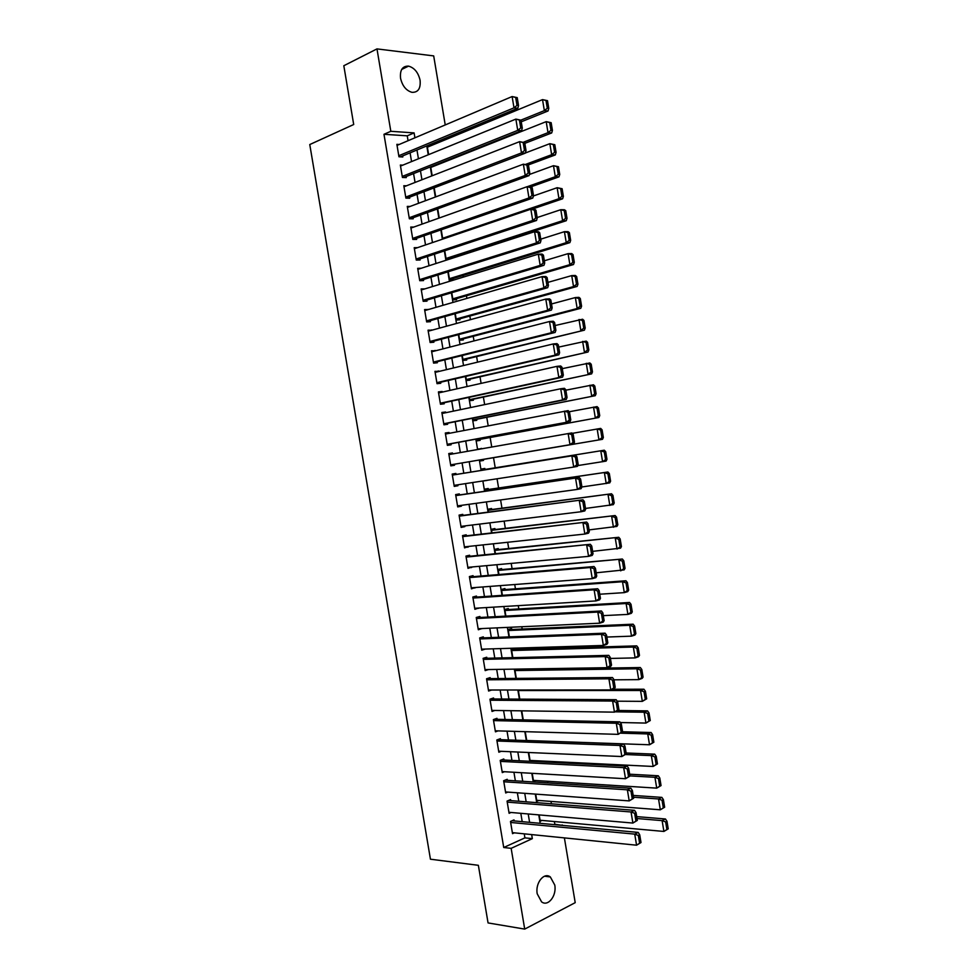 <?xml version="1.0" encoding="UTF-8"?>
<svg xmlns="http://www.w3.org/2000/svg" width="978" height="978" viewBox="0 0 978 978"><rect width="100%" height="100%" fill="white"/><g stroke="black" fill="none" stroke-linecap="round" stroke-linejoin="round"><path stroke-width="1.47" d="M537.228 893.831C535.088 883.122 543.951 871.887 550.333 876.948L554.758 885.029C556.91 895.64 548.083 907.071 541.567 901.85L537.228 893.831M400.54 78.203C399.819 69.988 402.496 65.954 408.559 66.125C414.44 67.812 418.278 72.519 420.088 80.269C420.809 88.546 418.095 92.568 411.921 92.323C406.127 90.599 402.337 85.893 400.54 78.203M564.392 837.901L575.211 902.657L524.709 929.1L488.059 922.926L478.364 865.31L430.442 859.21L309.769 144.548L353.706 124.512L343.816 65.734L376.982 48.9L433.694 55.905L445.234 124.939M554.025 824.613L554.819 824.246L554.367 821.544M551.409 803.806L551.005 801.41M547.912 782.913L547.631 781.275M544.416 762.009L544.269 761.129M525.541 649.16L525.32 647.839M522.179 629.05L521.8 626.739M518.817 608.927L518.267 605.639M515.455 588.805L514.734 584.526M512.081 568.658L511.201 563.401M508.707 548.511L507.668 542.264M505.345 528.352L504.135 521.115M501.971 508.181L500.589 499.966M498.597 487.998L497.056 478.792M495.223 467.802L493.523 457.704M491.738 447.019L490.149 437.496M488.193 425.821L486.763 417.276M484.648 404.611L483.389 397.056M481.103 383.388L480.002 376.811M477.545 362.153L476.616 356.567M474 340.919L473.23 336.31M470.442 319.659L469.843 316.041M466.885 298.388L466.445 295.759M463.327 277.116L463.059 275.478M459.77 255.833L459.66 255.172M444.11 162.152L444 161.504M440.687 141.688L440.442 140.27M554.819 824.246L562.301 825.371M514.183 820.921L514.012 819.906L510.479 821.447L512.521 833.659L514.342 832.84M510.773 800.615L510.602 799.601L507.056 801.104L509.11 813.317L511.042 812.473M507.362 780.31L507.203 779.295L503.646 780.737L505.699 792.962L507.753 792.107M503.963 760.004L503.792 758.977L500.223 760.371L502.276 772.596L504.477 771.715M500.553 739.674L500.381 738.659L496.812 739.991L498.853 752.216L501.225 751.312M497.142 719.331L496.971 718.317L493.389 719.6L495.443 731.837L497.998 730.896M493.731 698.989L493.56 697.974L489.966 699.197L492.02 711.446L494.795 710.468M490.308 678.634L490.137 677.607L486.543 678.781L488.597 691.03L491.641 690.016M483.279 659.38L605.211 656.58L608.793 655.358L483.156 658.353L485.174 670.615L488.523 669.539M483.474 637.876L483.303 636.861L479.685 637.925L481.738 650.187L485.357 649.05M480.064 617.497L479.892 616.47L476.249 617.485L478.315 629.759L481.909 628.561M476.641 597.093L476.469 596.067L472.826 597.032L474.88 609.306L478.474 608.059M473.218 576.678L473.046 575.663L469.391 576.568L471.445 588.854L475.039 587.546M469.782 556.262L469.611 555.235L465.956 556.091L468.01 568.377L471.592 567.02M466.359 535.834L466.188 534.807L462.521 535.602L464.574 547.9L468.144 546.482M462.936 515.382L462.765 514.367L459.073 515.113L461.139 527.411L464.819 526.629L464.697 525.932M459.501 494.929L459.33 493.914L455.638 494.599L457.704 506.91L461.384 506.188L461.249 505.369M456.066 474.464L455.895 473.45L452.191 474.085L454.257 486.396L457.961 485.724L457.802 484.807M452.618 453.926L452.459 452.973L448.755 453.56L450.821 465.87L454.525 465.259L454.354 464.232M449.171 433.34L449.024 432.484L445.308 433.022L447.374 445.345L451.09 444.782L450.919 443.755M445.711 412.728L445.589 411.995L441.86 412.471L443.926 424.807L447.655 424.293L447.484 423.266M442.252 392.117L442.154 391.481L438.413 391.909L440.479 404.244L444.22 403.792L444.036 402.765M438.792 371.481L434.953 371.334L437.032 383.682L440.772 383.278L440.601 382.251M435.332 350.845L431.506 350.76L433.572 363.107L437.337 362.765L437.166 361.738M431.873 330.197L428.046 330.161L430.124 342.52L433.89 342.227L433.719 341.2M428.401 309.537L424.586 309.561L426.665 321.921L430.442 321.689L430.271 320.662M424.941 288.865L421.127 288.95L423.205 301.322L426.995 301.138L426.824 300.112M421.335 268.229L417.667 268.327L419.745 280.698L423.547 280.576L423.376 279.537M417.533 247.654L414.207 247.691L416.286 260.075L420.1 260.001L419.929 258.974M413.792 227.055L410.748 227.043L412.826 239.439L416.64 239.414L416.469 238.387M410.088 206.444L407.276 206.395L409.366 218.779L413.193 218.815L413.022 217.788M406.42 185.808L403.816 185.722L405.894 198.118L409.733 198.216L409.562 197.177M402.789 165.16L400.344 165.05L402.423 177.458L406.273 177.593L406.102 176.566M449.794 259.048L449.684 258.4M448.254 271.737L449.574 279.684L453.217 279.561L453.058 278.547M451.763 292.703L452.961 299.867L456.592 299.696L456.42 298.693M455.259 313.645L456.335 320.05L459.966 319.818L459.794 318.816M458.768 334.574L459.709 340.222L463.327 339.941L463.156 338.938M462.276 355.503L463.083 360.381L466.689 360.051L466.518 359.036M465.772 376.408L466.457 380.528L470.051 380.149L469.892 379.134M469.269 397.312L469.831 400.662L473.413 400.234L473.254 399.232M472.765 418.205L473.205 420.797L476.775 420.308L476.604 419.305M476.262 439.073L476.567 440.919L480.137 440.369L479.966 439.366M477.924 449.024L481.543 448.816M479.758 459.941L479.941 461.017L483.487 460.43L483.328 459.428M483.279 481.017L486.824 480.357M485.002 469.452L484.831 468.45L481.286 469.061L481.506 470.381M488.352 489.489L488.193 488.487L484.648 489.159L484.99 491.225M491.702 509.526L491.543 508.523L488.01 509.245L488.487 512.069M495.064 529.55L494.892 528.548L491.372 529.318L491.971 532.9M498.413 549.563L498.242 548.56L494.721 549.379L495.455 553.719M501.751 569.563L501.592 568.56L498.083 569.428L498.939 574.526M505.1 589.551L504.929 588.548L501.445 589.477L502.423 595.321M508.45 609.538L508.279 608.536L504.795 609.514L505.895 616.103M511.787 629.502L511.616 628.512L508.144 629.526L509.379 636.874M515.125 649.465L514.966 648.463L511.494 649.551L512.851 657.644M429.525 146.309L427.227 146.174L428.645 154.622M430.687 166.798L432.178 175.759M431.518 166.468L433.058 166.541M434.195 187.813L435.723 196.871M437.716 208.803L439.256 217.984M441.225 229.793L442.789 239.084M444.745 250.771L446.2 259.476L448.596 259.439M481.482 448.401L477.997 449.44M483.266 480.907L486.848 480.479M516.176 669.111L514.844 669.551L516.323 678.39M518.267 689.991L519.795 699.136M521.751 710.847L523.267 719.869M525.247 731.678L526.739 740.59M528.731 752.51L530.198 761.3M530.516 761.312L532.435 760.554M532.215 773.317L533.56 781.373L535.626 780.517M535.699 794.124L536.898 801.312L538.841 800.481M539.184 814.918L540.235 821.239L542.056 820.42M408.058 140.722L407.239 135.832L383.975 134.292L503.731 847.51L524.917 837.865L524.245 833.843M522.203 821.654L520.809 813.329M518.78 801.251L517.362 792.803M515.357 780.823L513.927 772.265M511.934 760.395L510.479 751.715M508.511 739.955L507.032 731.153M505.076 719.502L503.584 710.59M501.653 699.038L500.137 690.003M498.218 678.561L496.69 669.417M494.782 658.072L493.23 648.817M491.347 637.57L489.77 628.206M487.912 617.069L486.323 607.582M484.465 596.556L482.863 586.947M481.029 576.03L479.403 566.299M477.582 555.492L475.931 545.651M474.147 534.942L472.472 524.978M470.699 514.379L469.012 504.306M467.252 493.804L465.54 483.621M463.792 473.23L462.068 462.936M460.332 452.569L458.621 442.337M456.86 431.848L455.161 421.726M453.389 411.127L451.714 401.102M449.917 390.393L448.254 380.479M446.433 369.647L444.794 359.843M442.948 348.889L441.322 339.183M439.477 328.119L437.863 318.522M435.992 307.337L434.403 297.85M432.508 286.554L430.931 277.177M429.024 265.747L427.459 256.481M425.528 244.94L423.987 235.771M422.044 224.121L420.516 215.062M418.547 203.29L417.044 194.329M415.051 182.434L413.572 173.595M411.555 161.59L410.088 152.849M399.158 144.487L396.872 144.353L398.951 156.773L402.814 156.969L402.643 155.942M483.108 658.365L486.726 657.24L486.897 658.255M524.709 929.1L511.152 848.342L532.338 838.635L531.653 834.589M503.731 847.51L511.152 848.342M383.975 134.292L390.821 131.297L376.982 48.9M414.916 137.8L414.097 132.898L390.821 131.297M529.611 822.351L528.206 813.965M526.164 801.826L524.746 793.329M522.729 781.3L521.286 772.693M519.294 760.762L517.827 752.033M515.846 740.212L514.367 731.361M512.399 719.649L510.895 710.688M508.951 699.074L507.435 690.003M505.504 678.487L503.963 669.307M502.056 657.901L500.491 648.597M498.609 637.301L497.02 627.876M495.149 616.678L493.548 607.142M491.689 596.054L490.076 586.397M488.242 575.419L486.604 565.651M484.782 554.77L483.12 544.88M481.323 534.11L479.636 524.11M477.851 513.45L476.164 503.328M474.391 492.765L472.68 482.521M470.919 472.081L469.195 461.726M467.447 451.31L465.724 441.029M463.951 430.491L462.252 420.308M460.467 409.648L458.78 399.574M456.97 388.804L455.308 378.841M453.474 367.948L451.824 358.095M449.978 347.08L448.352 337.337M446.481 326.2L444.868 316.566M442.985 305.319L441.384 295.784M439.489 284.415L437.899 274.989M435.98 263.51L434.415 254.182M432.472 242.581L430.931 233.363M428.963 221.651L427.447 212.544M425.454 200.71L423.951 191.712M421.946 179.744L420.454 170.857M418.437 158.778L416.97 150.001M561.433 825.298L562.228 824.931M426.775 145.942L428.254 154.781M430.296 166.957L431.787 175.906M433.804 187.959L435.32 197.018M437.325 208.95L438.853 218.131M440.834 229.94L442.386 239.219M444.342 250.906L445.919 260.295M447.851 271.872L449.44 281.371M451.359 292.813L452.973 302.422M454.868 313.755L456.494 323.474M458.376 334.684L460.015 344.5M461.873 355.601L463.535 365.527M465.369 376.506L467.056 386.542M468.865 397.398L470.565 407.545M472.362 418.278L474.085 428.535M475.858 439.146L477.594 449.513M479.354 460.015L481.103 470.442M482.863 480.968L484.587 491.286M486.372 501.922L488.071 512.117M489.868 522.863L491.555 532.937M493.377 543.792L495.039 553.756M496.873 564.709L498.523 574.551M500.381 585.614L502.007 595.345M503.878 606.519L505.492 616.128M507.374 627.399L508.963 636.898M510.871 648.28L512.435 657.656M514.355 669.135L515.907 678.402M517.851 689.991L519.379 699.136M521.335 710.835L522.851 719.857M524.831 731.666L526.323 740.578M528.316 752.485L529.783 761.275M531.8 773.292L533.255 781.972M535.284 794.099L536.714 802.657M538.756 814.882L540.174 823.329M407.239 135.832L414.097 132.898M524.917 837.865L532.338 838.635M421.298 289.916L424.929 288.803M424.733 310.417L428.376 309.354M428.168 330.906L431.824 329.904M431.604 351.383L435.271 350.442M435.039 371.848L438.706 370.968M438.474 392.312L442.154 391.481M441.909 412.765L445.589 411.995M445.332 433.205L449.024 432.484M448.768 453.633L452.459 452.973M454.244 486.298L457.961 485.724M457.667 506.69L461.384 506.188M461.09 527.081L464.819 526.629M464.501 547.46L468.242 547.069M467.924 567.827L471.677 567.497M471.335 588.194L475.1 587.912M474.758 608.536L478.523 608.316M478.169 628.878L481.934 628.707M481.579 649.209L485.357 649.086M397.044 145.392L512.117 96.553L517.228 97.629L515.675 97.47L516.995 105.379L518.536 105.514L517.228 97.629M400.442 156.847L517.863 108.191L514 107.837L512.117 96.553L515.675 97.47M398.779 155.734L514 107.837L516.995 105.379M517.863 108.191L518.536 105.514M521.25 121.798L548.059 110.979L544.355 110.636L520.907 120.135M427.398 147.177L542.521 99.609L547.497 100.661L546.017 100.502L547.301 108.228L548.78 108.362L547.497 100.661M547.301 108.228L544.355 110.636L542.521 99.609L546.017 100.502M548.78 108.362L548.059 110.979M400.515 166.077L515.871 119.108L520.968 120.172L519.428 120.037L520.736 127.935L522.289 128.057L520.968 120.172M403.743 177.507L521.604 130.673L517.741 130.38L515.871 119.108L519.428 120.037M402.251 176.419L517.741 130.38L520.736 127.935M521.604 130.673L522.289 128.057M403.987 186.761L519.611 141.651L524.721 142.702L523.181 142.592L524.489 150.49L526.03 150.575L524.721 142.702M407.019 198.155L525.333 153.143L521.494 152.91L519.611 141.651L523.181 142.592M405.723 197.091L521.494 152.91L524.489 150.49M525.333 153.143L526.03 150.575M407.459 207.422L523.364 164.182L528.462 165.209L526.922 165.135L528.23 173.02L529.77 173.094L528.462 165.209M410.259 218.791L529.074 175.6L525.235 175.441L523.364 164.182L526.922 165.135M409.183 217.752L525.235 175.441L528.23 173.02M529.074 175.6L529.77 173.094M410.919 228.082L527.105 186.688L530.932 186.822L532.203 187.715L530.663 187.666L531.971 195.539L533.511 195.588L532.203 187.715M413.449 239.427L532.802 198.045L528.976 197.947L527.105 186.688L530.663 187.666M412.655 238.4L528.976 197.947L531.971 195.539M532.802 198.045L533.511 195.588M524.831 143.363L551.702 132.947L548.01 132.666L523.756 142.091M430.785 167.446L546.189 121.651L551.152 122.69L549.673 122.568L550.956 130.282L552.436 130.392L551.152 122.69M550.956 130.282L548.01 132.666L546.189 121.651L549.673 122.568M552.436 130.392L551.702 132.947M528.144 165.001L555.333 154.915L551.665 154.695L525.846 164.304M525.382 152.984L549.832 143.68L554.807 144.707L553.328 144.61L554.612 152.323L556.079 152.409L554.807 144.707M554.612 152.323L551.665 154.695L549.832 143.68L553.328 144.61M556.079 152.409L555.333 154.915M530.932 186.822L558.976 176.859L555.308 176.7L527.252 186.7M529.379 174.487L553.487 165.698L558.45 166.712L556.983 166.639L558.267 174.341L559.734 174.414L558.45 166.712M558.267 174.341L555.308 176.7L553.487 165.698L556.983 166.639M559.734 174.414L558.976 176.859M531.91 209.206L562.619 198.791L558.964 198.705L442.643 238.265M533.389 195.967L557.142 187.703L562.106 188.705L560.639 188.656L561.91 196.358L563.377 196.395L562.106 188.705M561.91 196.358L558.964 198.705L557.142 187.703L560.639 188.656M563.377 196.395L562.619 198.791M414.379 248.718L530.846 209.194L534.66 209.255L535.932 210.209L534.404 210.172L535.712 218.057L537.24 218.07L535.932 210.209M416.591 260.062L536.531 220.478L532.717 220.441L530.846 209.194L534.404 210.172M416.115 259.036L532.717 220.441L535.712 218.057M536.531 220.478L537.24 218.07M446.347 259.476L566.25 220.722L562.607 220.686L446.029 258.473M537.154 217.544L560.785 209.695L564.428 209.757L565.749 210.686L564.282 210.661L565.565 218.363L567.02 218.375L565.749 210.686M565.565 218.363L562.607 220.686L560.785 209.695L564.282 210.661M567.02 218.375L566.25 220.722M417.851 269.353L534.587 231.688L538.389 231.688L539.673 232.678L538.144 232.678L539.453 240.551L540.981 240.539L539.673 232.678M419.745 280.686L540.247 242.886L536.457 242.923L534.587 231.688L538.144 232.678M419.574 279.671L536.457 242.923L539.453 240.551M540.247 242.886L540.981 240.539M449.574 279.622L569.881 242.63L566.25 242.666L449.415 278.669M540.748 239.17L564.428 231.676L568.071 231.676L569.392 232.654L567.937 232.654L569.208 240.356L570.663 240.343L569.392 232.654M569.208 240.356L566.25 242.666L564.428 231.676L567.937 232.654M570.663 240.343L569.881 242.63M421.31 289.977L538.316 254.158L542.118 254.097L543.401 255.148L541.885 255.172L543.193 263.033L544.709 263.009L543.401 255.148M423.181 301.187L543.976 265.295L540.186 265.393L538.316 254.158L541.885 255.172M423.034 300.283L540.186 265.393L543.193 263.033M543.976 265.295L544.709 263.009M452.936 299.708L573.511 264.537L569.893 264.635L452.79 298.865M544.343 260.771L568.071 253.644L571.702 253.583L573.022 254.61L571.58 254.635L572.851 262.324L574.306 262.287L573.022 254.61M572.851 262.324L569.893 264.635L568.071 253.644L571.58 254.635M574.306 262.287L573.511 264.537M424.77 310.588L542.056 276.627L545.834 276.493L547.13 277.593L545.626 277.642L546.922 285.515L548.438 285.454L547.13 277.593M426.628 321.689L547.692 287.691L543.915 287.85L542.056 276.627L545.626 277.642M426.494 320.894L543.915 287.85L546.922 285.515M547.692 287.691L548.438 285.454M456.298 319.782L577.142 286.432L573.536 286.578L456.164 319.036M547.924 282.373L571.714 275.613L575.333 275.478L576.665 276.554L575.223 276.603L576.494 284.292L577.937 284.231L576.665 276.554M576.494 284.292L573.536 286.578L571.714 275.613L575.223 276.603M577.937 284.231L577.142 286.432M428.217 331.2L545.785 299.072L549.563 298.877L550.858 300.038L549.355 300.112L550.663 307.972L552.167 307.887L550.858 300.038M430.063 342.166L551.421 310.075L547.656 310.295L545.785 299.072L549.355 300.112M429.953 341.493L547.656 310.295L550.663 307.972M551.421 310.075L552.167 307.887M459.648 339.843L580.773 308.302L577.179 308.522L459.55 339.207M551.519 303.962L575.357 297.556L578.964 297.361L580.296 298.486L578.866 298.571L580.137 306.248L581.58 306.163L580.296 298.486M580.137 306.248L577.179 308.522L575.357 297.556L578.866 298.571M581.58 306.163L580.773 308.302M431.677 351.787L549.514 321.517L553.279 321.249L554.587 322.459L553.083 322.569L554.392 330.417L555.895 330.307L554.587 322.459M433.498 362.642L555.137 332.434L551.384 332.728L549.514 321.517L553.083 322.569M433.401 362.08L551.384 332.728L554.392 330.417M555.137 332.434L555.895 330.307M463.01 359.904L584.404 330.173L462.924 359.366M555.101 325.527L582.582 319.231L583.939 320.405L582.497 320.515L583.768 328.192L585.211 328.082L583.939 320.405M583.768 328.192L580.81 330.442L579 319.488L582.497 320.515M585.211 328.082L584.404 330.173M435.124 372.373L553.242 343.938L556.995 343.62L558.316 344.867L556.812 345.002L558.12 352.85L559.612 352.716L558.316 344.867M436.934 383.107L558.854 354.794L555.113 355.148L553.242 343.938L556.812 345.002M436.848 382.655L555.113 355.148L558.12 352.85M558.854 354.794L559.612 352.716M466.359 379.953L588.022 352.019L466.298 379.525M558.683 347.092L586.213 341.102L587.57 342.324L586.14 342.447L587.411 350.124L588.842 349.99L587.57 342.324M587.411 350.124L584.453 352.361L582.631 341.408L586.14 342.447M588.842 349.99L588.022 352.019M438.584 392.936L556.971 366.347L560.7 365.968L562.032 367.276L560.541 367.435L561.849 375.271L563.34 375.112L562.032 367.276M440.357 403.559L562.558 377.129L558.829 377.557L556.971 366.347L560.541 367.435M440.308 403.217L558.829 377.557L561.849 375.271M562.558 377.129L563.34 375.112M469.721 399.978L591.641 373.865L469.66 399.66M562.264 368.645L589.832 362.948L591.201 364.219L589.771 364.366L591.042 372.031L592.472 371.872L591.201 364.219M591.042 372.031L588.084 374.268L586.262 363.315L589.771 364.366M592.472 371.872L591.641 373.865M473.071 420.002L595.26 395.687L473.034 419.794M565.846 390.185L593.45 384.782L594.832 386.102L593.401 386.273L594.673 393.938L596.103 393.755L594.832 386.102M594.673 393.938L591.714 396.151L589.893 385.21L593.401 386.273M596.103 393.755L595.26 395.687M476.42 440.027L598.878 417.508L476.396 439.904M569.208 411.75L597.069 406.603L598.45 407.973L597.032 408.168L598.304 415.833L599.722 415.626L598.45 407.973M598.304 415.833L595.345 418.034L593.524 407.092L597.032 408.168M599.722 415.626L598.878 417.508M442.032 413.498L560.7 388.755L564.416 388.303L565.761 389.66L564.269 389.843L565.565 397.691L567.057 397.496L565.761 389.66M443.792 424L566.274 399.464L562.558 399.953L560.7 388.755L564.269 389.843M443.755 423.767L562.558 399.953L565.565 397.691M566.274 399.464L567.057 397.496M445.479 434.049L568.132 410.626L569.477 412.031L567.986 412.251L569.294 420.088L570.773 419.868L569.477 412.031M447.215 444.44L569.978 421.787L566.274 422.325L564.416 411.139L567.986 412.251M447.203 444.318L566.274 422.325L569.294 420.088M569.978 421.787L570.773 419.868M448.926 454.587L571.837 432.936L573.194 434.403L571.714 434.635L573.01 442.472L574.489 442.227L573.194 434.403M573.01 442.472L569.991 444.697L450.65 464.856L573.683 444.085L569.991 444.697L568.132 433.511L571.714 434.635M573.683 444.085L574.489 442.227M479.77 460.027L602.497 439.318L479.77 460.015M572.228 433.364L600.688 428.413L602.081 429.831L600.663 430.063L601.935 437.716L603.353 437.484L602.081 429.831M601.935 437.716L598.964 439.904L597.155 428.963L600.663 430.063M603.353 437.484L602.497 439.318M452.362 475.112L575.541 455.235L452.362 475.063M578.206 464.574L577.387 466.384L573.707 467.056L571.849 455.882L575.431 457.007L576.727 464.843L578.206 464.574L576.898 456.75L575.431 457.007M454.085 485.369L573.707 467.056L576.727 464.843M575.541 455.235L576.898 456.75M606.971 459.33L605.7 451.689L604.294 451.934L605.565 459.587L606.971 459.33L606.115 461.103L577.754 465.577M481.445 470.063L604.306 450.21L481.445 470.027M605.565 459.587L602.595 461.75L600.773 450.834L604.294 451.934M605.7 451.689L604.306 450.21M455.809 495.626L579.245 477.521L455.785 495.479M581.91 486.91L581.091 488.658L577.423 489.403L575.565 478.23L579.147 479.379L580.443 487.203L581.91 486.91L580.614 479.086L579.147 479.379M457.533 505.883L577.423 489.403L580.443 487.203M579.245 477.521L580.614 479.086M610.59 481.164L609.318 473.523L607.913 473.792L609.184 481.445L610.59 481.164L609.722 482.887L581.886 486.971M484.819 490.161L607.913 471.995L484.795 490.015M609.184 481.445L606.213 483.597L604.404 472.68L607.913 473.792M609.318 473.523L607.913 471.995M459.244 516.139L582.949 499.795L459.208 515.871M585.626 509.22L584.795 510.932L581.14 511.726L579.282 500.565L582.864 501.726L584.159 509.55L585.626 509.22L584.331 501.408L582.864 501.726M460.968 526.384L581.14 511.726L584.159 509.55M582.949 499.795L584.331 501.408M614.208 502.985L612.937 495.345L611.543 495.638L612.803 503.291L614.208 502.985L613.328 504.66L585.492 508.438M488.181 510.247L611.531 493.78L488.132 509.99M612.803 503.291L609.832 505.43L608.023 494.513L611.543 495.638M612.937 495.345L611.531 493.78M462.692 536.629L586.641 522.056L462.631 536.262M589.331 531.531L588.499 533.181L584.844 534.049L582.986 522.888L586.568 524.061L587.876 531.873L589.331 531.531L588.035 523.731L586.568 524.061M464.403 546.873L584.844 534.049L587.876 531.873M586.641 522.056L588.035 523.731M617.827 524.795L616.556 517.154L615.162 517.484L616.433 525.125L617.827 524.795L616.935 526.421L589.062 529.905M491.531 530.32L615.138 515.54L491.482 529.966M616.433 525.125L613.45 527.24L611.641 516.335L615.162 517.484M616.556 517.154L615.138 515.54M466.127 557.118L590.345 544.306L466.041 556.629M593.035 553.829L592.191 555.418L588.56 556.36L586.702 545.198L590.284 546.384L591.58 554.196L593.035 553.829L591.739 546.03L590.284 546.384M467.839 567.35L588.56 556.36L591.58 554.196M590.345 544.306L591.739 546.03M621.433 546.592L620.174 538.964L618.781 539.306L620.052 546.946L621.433 546.592L620.541 548.157L592.619 551.36M494.892 550.382L618.744 537.289L494.819 549.929M620.052 546.946L617.069 549.049L615.26 538.144L618.781 539.306M620.174 538.964L618.744 537.289M469.562 577.595L590.406 567.509L594.037 566.543L469.464 576.996M596.739 576.115L595.883 577.656L592.265 578.646L590.406 567.509L593.988 568.707L595.284 576.507L596.739 576.115L595.443 568.316L593.988 568.707M471.274 587.827L592.265 578.646L595.284 576.507M594.037 566.543L595.443 568.316M625.052 568.365L623.781 560.749L622.399 561.115L623.658 568.744L625.052 568.365L624.147 569.893L596.189 572.802M498.254 570.431L622.35 559.025L498.157 569.881M623.658 568.744L620.688 570.846L618.878 559.954L622.399 561.115M623.781 560.749L622.35 559.025M472.997 598.059L594.111 589.795L597.729 588.768L472.875 597.35M600.443 598.377L599.575 599.869L595.969 600.932L594.111 589.795L597.692 591.005L598.988 598.805L600.443 598.377L599.147 590.59L597.692 591.005M474.709 608.279L595.969 600.932L598.988 598.805M597.729 588.768L599.147 590.59M628.658 590.137L627.399 582.521L626.018 582.925L627.277 590.541L628.658 590.137L627.754 591.617L624.294 592.631L599.746 594.221M501.604 590.48L622.497 581.739L625.944 580.761L501.494 589.82M627.277 590.541L624.294 592.631L622.497 581.739L626.018 582.925M627.399 582.521L625.944 580.761M476.42 618.512L597.815 612.069L601.421 610.981L476.286 617.693M604.135 620.639L603.267 622.081L599.661 623.194L597.815 612.069L601.397 613.292L602.692 621.091L604.135 620.639L602.839 612.851L601.397 613.292M478.144 628.732L599.661 623.194L602.692 621.091M601.421 610.981L602.839 612.851M479.856 638.952L601.519 634.331L605.113 633.169L479.697 638.023M607.839 642.888L606.959 644.27L603.365 645.456L601.519 634.331L605.101 635.566L606.397 643.365L607.839 642.888L606.543 635.101L605.101 635.566M481.567 649.172L603.365 645.456L606.397 643.365M605.113 633.169L606.543 635.101M611.531 665.126L610.639 666.446L607.069 667.693L605.211 656.58L608.805 657.827L610.101 665.615L611.531 665.126L610.235 657.338L608.805 657.827M485.002 669.6L607.069 667.693L610.101 665.615M608.793 655.358L610.235 657.338M632.265 611.91L631.006 604.294L629.624 604.71L630.883 612.326L632.265 611.91L631.348 613.328L627.913 614.404L603.304 615.639M504.966 610.504L626.103 603.512L629.551 602.472L504.831 609.746M630.883 612.326L627.913 614.404L626.103 603.512L629.624 604.71M631.006 604.294L629.551 602.472M635.871 633.658L634.612 626.042L633.231 626.482L634.502 634.111L635.871 633.658L634.942 635.028L631.519 636.152L606.861 637.045M508.315 630.529L629.71 625.284L633.145 624.184L508.169 629.661M634.502 634.111L631.519 636.152L629.71 625.284L633.231 626.482M634.612 626.042L633.145 624.184M639.478 655.394L638.218 647.778L636.849 648.255L638.108 655.871L639.478 655.394L638.548 656.715L635.125 657.901L610.419 658.438M511.665 650.541L633.316 647.033L636.751 645.871L511.494 649.575M638.108 655.871L635.125 657.901L633.316 647.033L636.849 648.255M638.218 647.778L636.751 645.871M486.714 679.808L608.915 678.818L612.485 677.534L486.934 678.659M615.223 687.338L614.331 688.622L610.761 689.93L608.915 678.818L612.497 680.077L613.793 687.864L615.223 687.338L613.927 679.563L612.497 680.077M488.425 690.016L610.761 689.93L613.793 687.864M612.485 677.534L613.927 679.563M643.072 677.118L641.812 669.514L640.456 670.003L641.715 677.62L643.072 677.118L642.143 678.39L638.732 679.637L613.976 679.82M515.015 670.553L636.923 668.769L640.345 667.546L515.088 669.465M641.715 677.62L638.732 679.637L636.923 668.769L640.456 670.003M641.812 669.514L640.345 667.546M490.137 700.224L612.607 701.043L616.164 699.698L490.638 698.964M618.915 709.551L614.453 712.143L612.607 701.043L616.201 702.314L617.485 710.101L618.915 709.551L617.619 701.776L616.201 702.314M491.848 710.419L614.453 712.143L617.485 710.101M616.164 699.698L617.619 701.776M646.678 698.83L645.419 691.226L644.062 691.752L645.321 699.356L646.678 698.83L642.338 701.36L617.216 701.189M518.352 690.541L640.529 690.505L643.94 689.221L612.595 689.258M645.321 699.356L642.338 701.36L640.529 690.505L644.062 691.752M645.419 691.226L643.94 689.221M493.56 720.615L616.299 723.255L619.844 721.85L494.293 719.27M621.042 733.182L647.729 733.928L651.116 732.522L622.595 731.752L618.145 734.356L616.299 723.255L619.893 724.539L621.177 732.314L622.595 731.74L621.311 723.977L619.893 724.539M495.271 730.81L618.145 734.356L621.177 732.314M619.844 721.85L621.311 723.977M650.272 720.529L649.013 712.938L647.656 713.475L648.915 721.079L650.272 720.529L645.932 723.072L620.321 722.534M615.296 711.825L644.135 712.216L647.522 710.872L618.206 710.493M648.915 721.079L645.932 723.072L644.135 712.216L647.656 713.475M649.013 712.938L647.522 710.872M496.983 741.006L619.991 745.456L623.524 743.989L497.912 739.576M626.287 753.928L621.837 756.544L619.991 745.456L623.585 746.752L624.869 754.527L626.287 753.928L624.991 746.165L623.585 746.752M498.682 751.202L621.837 756.544L624.869 754.527M623.524 743.989L624.991 746.165M653.866 742.216L652.607 734.625L651.262 735.187L652.522 742.791L653.866 742.216L649.526 744.771L526.714 740.48M652.522 742.791L649.526 744.771L647.729 733.928L651.262 735.187M652.607 734.625L651.116 732.522M500.394 761.385L623.683 767.644L627.204 766.104L501.494 759.882M629.966 776.104L625.517 778.732L623.683 767.644L627.265 768.952L628.561 776.728L629.966 776.104L628.683 768.341L627.265 768.952M502.105 771.581L625.517 778.732L628.561 776.728M627.204 766.104L628.683 768.341M503.817 781.764L627.363 789.821L630.883 788.219L505.064 780.163M633.646 798.256L629.209 800.896L627.363 789.821L630.957 791.141L632.253 798.904L633.646 798.256L632.363 790.505L630.957 791.141M505.528 791.935L629.209 800.896L632.253 798.904M630.883 788.219L632.363 790.505M507.227 802.119L631.042 811.972L634.551 810.322L508.597 800.456M637.326 820.408L632.888 823.06L631.042 811.972L634.649 813.317L635.932 821.08L637.326 820.408L636.042 812.657L634.649 813.317M508.939 812.29L632.888 823.06L635.932 821.08M634.551 810.322L636.042 812.657M657.46 763.891L656.214 756.312L654.857 756.899L656.116 764.49L657.46 763.891L653.133 766.459L530.052 760.432M625.773 754.539L651.336 755.615L654.698 754.148L626.128 752.987M656.116 764.49L653.133 766.459L651.336 755.615L654.857 756.899M656.214 756.312L654.698 754.148M661.055 785.566L659.795 777.975L658.463 778.598L659.722 786.178L661.055 785.566L656.727 788.134L533.401 780.383M629.942 775.896L654.93 777.302L658.28 775.774L629.649 774.209M659.722 786.178L656.727 788.134L654.93 777.302L658.463 778.598M659.795 777.975L658.28 775.774M664.649 807.217L663.39 799.637L662.057 800.273L663.316 807.865L664.649 807.217L660.321 809.796L536.739 800.322M633.475 797.217L658.524 798.965L661.874 797.388L633.182 795.42M663.316 807.865L660.321 809.796L658.524 798.965L662.057 800.273M663.39 799.637L661.874 797.388M510.65 822.461L634.734 834.124L638.218 832.412L512.13 820.725M641.006 842.535L636.568 845.2L634.734 834.124L638.328 835.481L639.612 843.244L641.006 842.535L639.722 834.796L638.328 835.481M512.35 832.633L636.568 845.2L639.612 843.244M638.218 832.412L639.722 834.796M668.231 828.855L666.984 821.288L665.651 821.948L666.898 829.527L668.231 828.855L663.903 831.447L540.064 820.249M637.02 818.525L662.118 820.628L665.456 818.977L636.702 816.618M666.898 829.527L663.903 831.447L662.118 820.628L665.651 821.948M666.984 821.288L665.456 818.977M550.333 876.948L544.563 876.202M408.559 66.125L401.701 69.426"/></g></svg>
